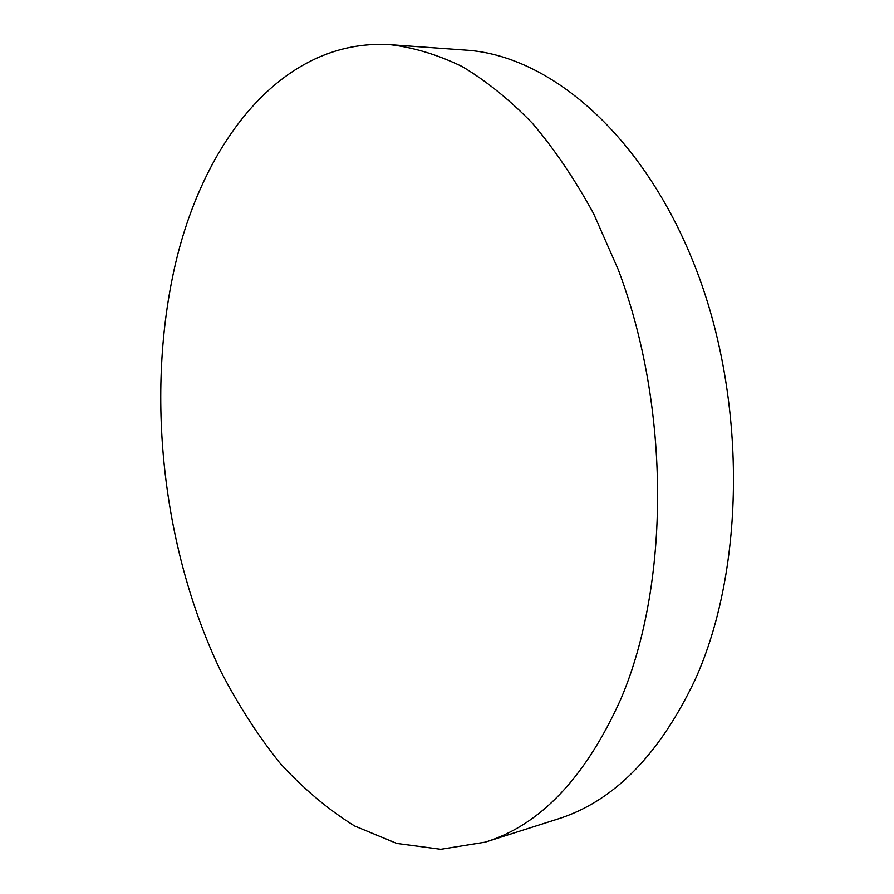 <?xml version="1.0" encoding="UTF-8"?>
<svg xmlns="http://www.w3.org/2000/svg" width="894" height="894" viewBox="0 0 894 894"><rect width="100%" height="100%" fill="white"/><g stroke="black" fill="none" stroke-linecap="round" stroke-linejoin="round"><path stroke-width="1.34" d="M173.984 270.312C145.7 399.763 163.434 551.509 220.74 671.182C237.994 704.573 257.584 735.058 279.531 762.616C302.72 788.15 327.752 809.282 354.65 826.011L396.813 843.444L440.753 849.3L485.185 842.159C540.255 825.162 585.402 777.635 620.626 699.555C670.042 584.464 670.589 407.373 618.112 269.284L593.582 213.588C574.943 179.448 554.559 149.354 532.433 123.294C509.647 99.782 486.202 80.851 462.086 66.514C437.915 54.802 414.023 47.527 390.41 44.7C281.61 37.771 201.731 143.196 173.984 270.312M485.185 842.159L557.152 819.239C613.183 801.873 659.157 755.374 695.096 679.764C745.529 568.383 747.026 398.724 694.996 266.345C642.987 133.709 548.983 55.249 465.752 50.109L390.41 44.7"/></g></svg>
